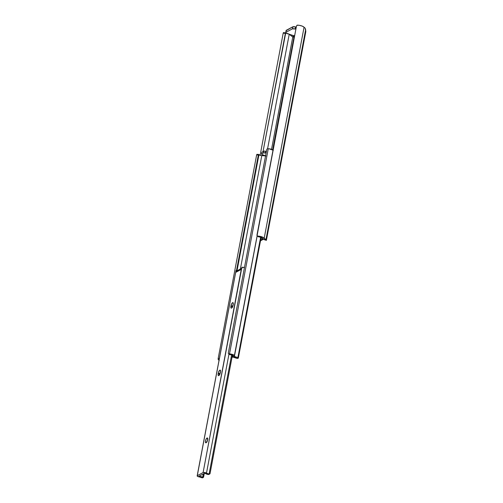 <?xml version="1.0" encoding="UTF-8"?>
<svg xmlns="http://www.w3.org/2000/svg" width="503" height="503" viewBox="0 0 503 503"><rect width="100%" height="100%" fill="white"/><g stroke="black" fill="none" stroke-linecap="round" stroke-linejoin="round"><path stroke-width="0.75" d="M295.607 26.986L296.254 27.2L295.607 26.986A2.182 0.723 -169.3 0 0 292.733 26.841L295.607 26.986L295.223 29.011L295.607 26.986M286.113 30.677L292.733 26.841L292.35 28.866A2.182 0.723 10.7 0 1 295.223 29.011L292.35 28.866L292.733 26.841L286.314 30.287L285.93 32.311L292.35 28.866L285.93 32.311L286.314 30.287A2.182 0.723 -169.3 0 0 286.1 30.526L285.717 32.55A2.182 0.723 10.7 0 1 285.93 32.311L285.735 32.701L286.257 33.179L293.853 35.776L294.5 36.543M283.428 32.55L285.723 32.921L263.012 151.648L285.346 33.431L283.202 33.129L260.114 155.339L283.202 33.129L285.346 33.431L285.597 32.852L288.942 34.034L292.777 36.914L271.532 149.353L292.777 36.914L293.991 36.945L272.657 149.856L293.991 36.945L294.507 36.115M305.793 31.727L305.642 29.677L265.968 239.654A4.005 1.327 10.7 0 1 266.364 240.233L263.647 239.327L262.233 238.108L264.257 239.617M258.246 236.655L258.8 236.919A2.892 0.956 10.7 0 1 262.233 238.108L257.574 236.083L263.132 237.391L266.364 240.233L264.05 239.579M293.507 36.185L292.293 35.254L293.507 36.185M267.596 148.699L289.219 34.267L267.596 148.699M305.811 31.57L305.088 28.093L304.064 27.212L305.088 28.093L305.642 29.677L265.968 239.654L264.207 238.145L304.064 27.212L302.221 26.112L299.379 25.339L297.103 25.213L296.481 26.005L256.939 235.253L257.574 236.083A5.074 1.685 10.7 0 1 264.207 238.145L304.064 27.212A5.074 1.685 -169.3 0 0 297.43 25.15L296.481 26.005L257.052 235.838M266.772 236.624L305.34 32.538M262.434 154.71L262.264 155.584L262.434 154.71M285.723 32.921A2.892 0.956 -169.3 0 0 288.464 33.978M258.479 236.838L257.272 236.014M266.294 239.749L266.427 238.78M260.629 240.063L263.012 238.78L260.629 240.063M262.843 238.497L261.478 238.24A1.823 0.604 10.7 0 1 262.597 238.422M261.585 237.642L261.478 238.24L261.585 237.642M294.425 36.298A1.823 0.654 108.5 0 1 293.991 36.945L292.777 36.914L293.752 37.096L292.237 36.587L288.942 34.034M293.13 37.059L292.777 36.914M294.494 36.505A0.912 0.792 61.8 0 0 293.853 35.776L294.72 35.311L293.853 35.776L286.924 33.462A2.182 0.723 10.7 0 1 285.717 32.55M232.99 355.426L233.078 356.187L232.757 356.08A0.912 0.327 108.5 0 1 232.902 355.608A4.345 1.44 10.7 0 1 232.927 355.527L230.085 354.584A2.276 0.755 10.7 0 1 232.927 355.527L232.895 355.627A4.345 1.44 10.7 0 0 235.97 357.646L233.574 356.633L232.927 355.527M265.747 151.296L266.389 151.51L265.747 151.296A1.459 0.484 -169.3 0 0 263.836 151.202L265.747 151.296L265.433 152.987L265.747 151.296M261.812 152.371L263.836 151.202L263.515 152.893A1.459 0.484 10.7 0 1 265.433 152.987L263.515 152.893L263.836 151.202L261.956 152.214L261.635 153.899L263.515 152.893L261.635 153.899L261.956 152.214A1.459 0.484 -169.3 0 0 261.812 152.371L261.497 154.056A1.459 0.484 10.7 0 1 261.635 153.899L261.856 154.478L265.59 155.76L262.302 154.666A1.459 0.484 10.7 0 1 261.497 154.056M257.09 154.421A0.912 0.333 92.8 0 0 256.976 154.358L256.637 154.924L258.328 155.012L258.661 154.44L260.925 155.546L265.993 155.955M273.035 150.095A4.093 1.358 -169.3 0 0 268.269 148.712L267.778 148.687A0.912 0.792 139.1 0 0 266.772 149.492L228.318 352.993L266.772 149.492L267.445 148.737L268.998 148.775L273.286 150.303M219.233 360.381L218.321 359.614L219.126 359.658L218.491 359.815A4.093 1.358 10.7 0 0 219.012 360.249M218.183 358.432L218.321 359.614A0.912 0.333 92.8 0 1 218.183 358.432L256.637 154.924L218.183 358.432L219.346 358.488L218.183 358.432M258.668 154.44L256.976 154.358A0.912 0.333 92.8 0 0 256.637 154.924L258.328 155.012L236.492 270.601L258.328 155.012A0.912 0.333 -87.2 0 1 258.668 154.44A0.912 0.333 -87.2 0 1 258.781 154.503L237.02 270.777L258.951 154.704A2.276 0.755 -169.3 0 0 261.786 155.653L240.365 269.036L261.786 155.653A4.345 1.44 -169.3 0 1 265.571 155.855M232.757 356.08L232.876 355.47L232.757 356.08L232.279 355.923L232.757 356.08M233.757 357.325A1.999 0.666 10.7 0 1 235.052 357.457L233.581 357.3L236.995 358.4L233.757 357.325M233.455 357.218L236.995 358.4A2.175 0.723 10.7 0 0 238.347 357.991L261.126 237.435M233.455 356.545L233.392 356.866L233.455 356.545M228.909 353.999L230.085 354.584L228.456 353.603L228.318 352.993A0.912 0.792 139.1 0 0 228.481 353.634L229.066 354.313A0.912 0.792 -40.9 0 0 229.594 354.558L229.01 353.879L229.5 353.905L229.01 353.879A0.912 0.792 139.1 0 1 228.481 353.634M268.269 148.712L229.5 353.905A4.093 1.358 10.7 0 1 234.517 355.495L257.115 235.907L234.335 355.873L235.039 356.734L237.906 357.507A2.892 0.956 10.7 0 1 234.329 355.904A2.892 0.956 10.7 0 1 234.524 355.64L232.436 354.439L229.5 353.905L268.269 148.712M234.543 355.533L257.14 235.932M236.995 358.4L238.328 358.054L237.906 357.507L260.623 237.259L238.108 357.57A2.175 0.723 10.7 0 1 238.347 357.991M233.354 356.464L232.04 357.168L233.354 356.464M207.016 438.019A2.546 0.912 108.5 0 1 207.374 437.962A2.546 0.912 108.5 0 1 207.563 440.226A2.546 0.912 108.5 0 1 206.123 442.741L207.557 440.263L207.399 437.968L206.331 438.742L205.582 440.496L205.406 442.181L206.123 442.741A2.546 0.912 108.5 0 1 205.758 442.797A2.546 0.912 108.5 0 1 205.57 440.527A2.546 0.912 108.5 0 1 207.016 438.019L207.632 438.22L207.016 438.019M220.49 371.924A2.546 0.912 -71.5 0 0 219.899 373.666L218.289 373.132A2.546 0.912 108.5 0 1 219.83 370.183L220.446 370.384L219.377 370.585L218.396 372.66L218.076 374.666L218.428 375.628L219.497 374.854L220.245 373.1L220.547 370.742L219.83 370.183A2.546 0.912 108.5 0 1 220.195 370.126A2.546 0.912 108.5 0 1 220.484 371.956L220.352 372.629A2.546 0.912 108.5 0 1 218.453 375.634A2.546 0.912 108.5 0 1 218.164 373.804L219.773 374.345L220.54 371.824M233.241 304.428A2.546 0.912 -71.5 0 0 232.656 306.17L231.04 305.635A2.546 0.912 108.5 0 1 232.587 302.68L233.203 302.888L232.587 302.68L232.135 303.089L231.154 305.158L230.827 307.17L231.179 308.125L232.021 307.679L233.002 305.604L233.298 303.24L232.587 302.68A2.546 0.912 108.5 0 1 232.946 302.63A2.546 0.912 108.5 0 1 233.235 304.453L233.109 305.132A2.546 0.912 108.5 0 1 231.204 308.138A2.546 0.912 108.5 0 1 230.915 306.308L232.531 306.843L233.291 304.328M198.962 476.19L204.903 473.185L198.955 476.196M207.016 441.955L207.72 439.66M219.71 374.792L219.773 374.345A2.546 0.912 -71.5 0 0 219.767 374.37L218.164 373.804L218.289 373.132L219.899 373.666L219.773 374.345M232.461 307.295L232.531 306.843A2.546 0.912 -71.5 0 0 232.524 306.874M244.464 267.565A2.006 0.666 -169.3 0 0 241.874 267.37L203.099 472.569L197.283 475.687L197.61 476.398L199.414 476.945A2.276 0.755 10.7 0 1 202.08 477.812L199.414 476.945A2.006 0.666 10.7 0 1 197.17 475.857A2.006 0.666 10.7 0 1 197.283 475.687L236.052 270.495L235.844 272.324L241.358 269.363L241.874 267.37L244.546 267.596M206.481 473.153L228.959 354.187L206.481 473.153L209.097 474.046A2.276 0.755 10.7 0 1 206.481 473.153A2.006 0.666 10.7 0 0 203.099 472.569L204.803 472.537L206.481 473.153M231.619 354.848L209.097 474.046L231.619 354.848M209.003 474.373L209.688 474.008A0.912 0.792 -118.2 0 0 210.065 473.474L232.417 355.162L210.065 473.474L208.248 474.505L209.041 474.354M207.833 474.448L208.248 474.505L207.833 474.448A4.093 1.358 10.7 0 1 204.903 473.185L207.833 474.448M199.157 476.083L199.119 476.284A4.093 1.358 10.7 0 1 202.709 477.196L203.344 473.839L202.935 477.353L199.157 476.083M203.382 477.391L204.337 473.304L203.552 477.202L202.087 477.812L202.929 477.542M241.622 268.489A1.823 1.591 -118.2 0 0 241.295 269.193L203.099 472.569L197.283 475.687L236.052 270.495A2.006 0.666 -169.3 0 0 235.938 270.658L237.076 270.796L236.102 270.469L235.806 272.33L241.453 269.25L241.748 268.351M235.964 270.821L197.17 475.857M203.162 477.441L202.08 477.812A0.912 0.792 61.8 0 0 202.671 477.768L203.357 477.404M209.688 474.008A0.912 0.792 -118.2 0 1 209.097 474.046L208.663 474.492M237.919 270.897L237.278 270.815M236.97 270.878L235.989 272.041A1.823 1.591 61.8 0 1 236.743 270.979L242.05 268.13M232.531 306.843L230.915 306.308L231.04 305.635L232.656 306.17L232.531 306.843M207.67 439.76A2.546 0.912 -71.5 0 0 207.079 441.533M266.376 240.352L305.761 31.896M257.184 235.97L258.385 236.787M266.37 240.359L264.119 239.61M260.491 240.792L263.484 239.189M257.165 235.951L234.561 355.59M231.984 357.476L233.423 356.702"/></g></svg>
